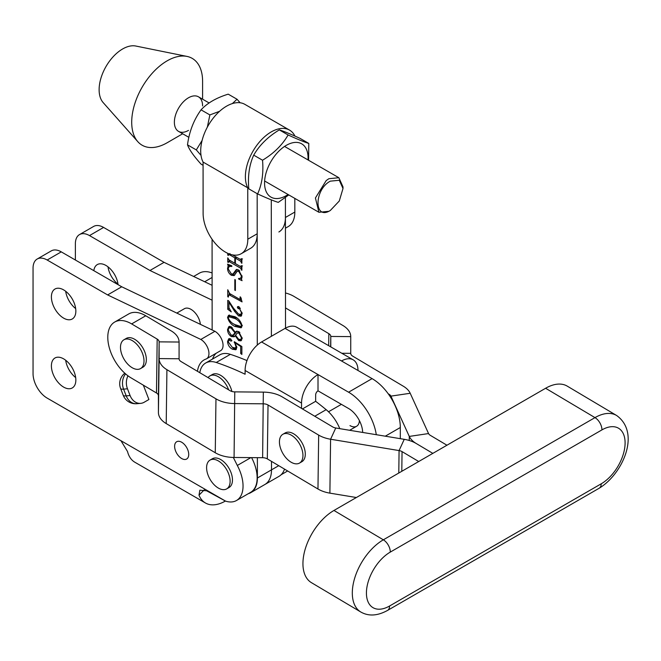 <?xml version="1.0" encoding="UTF-8"?>
<svg xmlns="http://www.w3.org/2000/svg" width="661" height="661" viewBox="0 0 661 661"><rect width="100%" height="100%" fill="white"/><g stroke="black" fill="none" stroke-linecap="round" stroke-linejoin="round"><path stroke-width="0.99" d="M226.673 488.9L229.02 487.537A16.624 9.601 -120 0 0 231.342 473.483A16.624 9.601 -120 0 0 219.568 458.965A16.624 9.601 -120 0 0 212.396 458.742L210.041 460.097A16.624 9.601 -120 0 0 206.653 469.054A16.624 9.601 -120 0 0 219.493 488.669A16.624 9.601 -120 0 0 226.673 488.9A16.624 9.601 -120 0 0 230.061 479.936A16.624 9.601 -120 0 0 217.213 460.329A16.624 9.601 -120 0 0 210.041 460.097M390.287 552.092A33.257 18.913 120.7 0 0 366.425 592.62A33.257 18.913 120.7 0 0 389.593 605.988L601.229 483.794A33.257 18.913 120.7 0 0 625.099 443.275A33.257 18.913 120.7 0 0 601.931 429.898L390.287 552.092A9.973 5.759 -120 0 0 383.339 539.814L594.983 417.62A43.229 24.589 -59.3 0 1 616.622 415.496L567.245 386.131A43.229 24.589 120.7 0 0 545.606 388.263L333.962 510.457A43.229 24.589 120.7 0 0 305.481 548.242A43.229 24.589 120.7 0 0 311.414 582.647L360.79 612.003A43.229 24.589 -59.3 0 1 352.313 592.496A43.229 24.589 -59.3 0 1 383.339 539.814L333.962 510.457M294.922 136.067A36.578 21.135 120 0 0 289.535 130.101A36.578 21.135 120 0 0 271.241 131.911A36.578 21.135 120 0 0 247.759 187.823L203.076 162.069L203.117 213.462A31.596 18.244 60 0 0 216.915 245.239A31.596 18.244 60 0 0 241.257 253.7A31.596 18.244 60 0 0 247.801 239.208L257.203 233.779L257.17 193.673L257.286 345.083M289.535 130.101L244.851 104.347A36.578 21.135 120 0 0 226.566 106.165A36.578 21.135 120 0 0 203.076 162.069M247.759 187.823L247.801 239.208M285.511 328.137L285.412 197.556L285.42 217.486L294.831 212.057L294.823 198.399M257.203 233.779A31.596 18.244 60 0 1 250.659 248.263L241.257 253.7M278.884 231.978A31.596 18.244 -120 0 0 285.42 217.486M294.831 212.057A31.596 18.244 60 0 1 288.287 226.541L285.428 228.194M301.54 408.382L301.54 403.061A23.275 13.435 120 0 1 318.007 374.556L348.578 392.204A39.908 23.044 -120 0 1 376.291 434.698M199.796 372.697A29.927 17.277 60 0 1 205.678 363.005A29.927 17.277 60 0 1 216.246 362.484A325.914 188.17 60 0 1 245.107 374.242L245.107 370.466L301.54 403.061M362.674 432.443A19.954 11.518 -120 0 0 348.578 408.498L318.007 390.841A3.322 1.917 120 0 0 315.652 394.914L315.652 401.31A325.914 188.17 60 0 1 326.162 409.671A29.927 17.277 60 0 1 339.795 428.659M205.678 363.005L219.791 354.858A29.927 17.277 60 0 1 230.359 354.337A325.914 188.17 60 0 1 246.974 360.584M349.975 425.601A13.303 7.684 -120 0 0 356.634 426.254A13.303 7.684 -120 0 0 359.377 420.561M357.981 370.474L357.981 370.482A23.275 13.435 120 0 0 353.164 359.824A23.275 13.435 120 0 0 341.522 360.972L372.093 378.629A39.908 23.044 60 0 1 400.31 427.51L400.302 438.673M353.164 359.824L296.723 327.228A23.275 13.435 120 0 0 285.081 328.377L261.566 341.96A23.275 13.435 120 0 0 245.107 370.466M315.652 401.31L302.457 408.928M318.007 390.841L318.007 374.556L261.566 341.96M235.266 335.755L234.184 336.788L231.292 336.573C228.871 334.813 227.624 332.475 227.558 329.558L228.855 326.592L231.127 326.749L235.266 332.359L236.233 331.335L238.671 331.558L242.066 338.135L240.984 340.82L238.671 340.605L235.266 335.755L235.688 335.515M238.348 306.712L237.357 307.291L238.571 306.836L242.066 313.372L241.1 316.206L238.588 315.9L234.705 311.455L228.937 302.176L228.937 307.786L231.284 311.901L227.756 309.29L227.756 300.367L228.78 300.953L233.465 308.15L238.423 313.983L240.811 314.471L241.472 312.67L239.621 308.811L238.167 308.637L237.357 307.291L237.621 306.613M234.812 290.179L234.812 279.545L235.399 279.884L235.399 290.518L234.812 290.179L235.399 289.84M232.449 254.873L240.629 259.599L241.282 258.616L241.868 258.955L241.868 263.252L240.629 261.178L235.399 258.162L235.399 263.59L240.629 266.614L241.282 265.631L241.868 265.97L241.868 270.266L240.629 268.192L228.995 261.483L228.342 262.458L227.756 262.12L227.756 257.823L228.987 259.889L234.812 263.252L234.812 257.823L228.987 254.46L228.342 255.443L227.756 255.105L227.756 253.32M230.367 260.69L228.342 261.979M229.631 254.088L228.342 254.964M240.629 259.599L241.637 258.823M240.629 266.614L241.637 265.838M212.148 329.971L212.082 239.274M257.377 457.668L257.393 478.002A31.926 18.434 60 0 1 250.783 492.643A31.926 18.434 60 0 1 248.313 493.684M231.375 273.943L232.994 273.968L236.332 269.514L238.58 269.952L242.066 276.612L241.472 279.372L242.066 280.677L238.704 279.074L238.538 278.504L240.645 278.248L241.472 276.116L238.745 271.407L237.299 271.175L234.126 275.579L231.375 275.298C228.929 273.621 227.657 271.332 227.558 268.44L228.152 265.739L227.558 264.16L231.705 265.755L231.871 266.424L229.177 266.424L228.152 268.845L231.375 273.943M242.066 301.895L229.656 295.12L228.747 294.971L228.342 297.086L227.756 296.748L227.756 289.733L229.631 293.525L239.381 299.152L240.1 298.607L240.1 296.855L240.695 297.194L242.066 301.895M239.381 299.152L240.695 298.26M234.853 326.41C231.168 324.675 228.739 321.667 227.558 317.379L228.566 315.297L234.853 316.685C238.538 318.453 240.943 321.477 242.066 325.757L241.083 327.806L234.853 326.41L236.266 325.6L233.878 324.014M230.763 338.994L229.499 339.721L228.152 341.795L232.275 347.322L235.423 348.025L235.985 346.678L234.291 341.696L241.868 346.529L241.868 354.445L240.695 353.47L240.695 346.455L235.118 342.902L236.77 347.603L235.828 349.768L232.416 349.215C229.433 347.546 227.814 344.984 227.558 341.53L228.747 338.754L230.606 338.895L231.871 340.779L230.945 341.126L228.805 339.655L230.383 338.779M231.871 340.779L230.945 341.126L231.862 340.597M271.291 199.862L271.398 336.284L271.291 199.862M278.744 465.675L271.497 469.855L271.497 461.37L271.497 469.855A31.926 18.434 60 0 1 264.887 484.496L250.783 492.643M241.868 267.482L240.629 268.192M241.868 267.284L240.893 266.722M235.399 263.549L234.853 263.235M230.408 260.665L229.755 261.161M228.359 261.773L227.756 262.12M229.169 261.054L229.169 259.996M235.399 262.913L234.812 263.252M236.225 257.691L236.225 257.055M236.184 257.03L234.812 257.823M228.359 254.758L227.756 255.105M241.868 262.574L241.282 262.913M241.868 262.161L241.282 262.5M241.868 260.467L240.629 261.178M241.868 260.269L240.893 259.707M236.77 257.369L235.399 258.162M241.868 269.589L241.282 269.928M241.868 269.176L241.282 269.514M232.994 273.968L234.399 273.158L237.043 269.382M241.538 278.942L240.348 278.372M239.679 278.512L238.704 279.074M242.025 275.802L241.472 276.116M239.703 270.861L238.745 271.407M239.042 270.266L237.299 271.175M234.779 275.026L232.788 274.48L231.375 275.298M232.788 274.48L232.317 274.183M228.21 268.06L227.558 268.44M229.111 266.474L229.557 264.929M229.549 264.929L228.152 265.739M230.945 265.466L229.177 266.424M240.984 300.036L239.637 299.259M231.028 294.327L229.656 295.12M230.681 294.137L228.747 294.971M228.342 296.401L227.756 296.748M229.169 294.723L229.169 293.187M241.984 312.372L241.472 312.67M240.348 308.39L239.621 308.811M239.951 307.927L238.167 308.637M239.579 307.819L238.77 306.473M241.653 315.611L240.001 315.082L238.588 315.9M240.001 315.082L238.795 314.198M235.399 311.05L234.705 311.455M229.474 301.862L228.937 302.176M229.045 308.547L227.756 309.29M229.169 302.036L229.169 301.449M228.483 316.85L227.558 317.379M228.97 316.545L229.4 315M241.67 327.269L236.266 325.6M237.159 318.214L230.078 315.908L228.152 317.718C229.615 321.056 231.854 323.345 234.853 324.601L240.976 326.509L241.472 325.41C240.009 322.089 237.803 319.784 234.853 318.495L228.665 316.718M242.017 325.096L241.472 325.41M236.266 317.677L234.853 318.495M234.862 336.242L232.705 335.755L231.292 336.573M232.705 335.755L232.151 335.4M228.21 329.178L227.558 329.558M231.284 326.848L229.036 327.831L228.152 329.946L231.044 335.077L233.102 335.135L234.515 334.317L236.349 331.929L234.936 332.739L231.127 328.104L229.036 327.831L229.623 326.344M236.977 331.103L235.266 332.359M241.587 340.241L240.075 339.787L238.671 340.605M239.315 331.996L237.258 333.028L235.597 335.284L238.58 339.2L240.835 339.531L241.472 337.796L238.91 333.053L237.258 333.028M232.193 327.492L231.127 328.104M233.102 335.135L234.936 332.739M239.86 332.5L238.91 333.053M242.042 337.465L241.472 337.796M235.68 342.58L235.118 342.902M236.407 349.206L233.829 348.397L232.416 349.215M233.829 348.397L232.234 347.298M228.185 341.175L227.558 341.53M229.119 339.473L229.532 338.548M236.663 346.29L235.985 346.678M234.903 342.092L234.209 342.489M241.868 352.792L240.695 353.47M241.248 346.133L240.695 346.455M145.759 315.768L131.646 323.915A33.257 19.202 -120 0 0 114.675 322.064L128.779 313.917A33.257 19.202 -120 0 1 145.759 315.768L171.29 330.946A26.605 15.591 -179.3 0 1 179.081 342.034L179.081 358.766A6.651 3.9 0.7 0 0 181.023 361.534L230.069 390.692A6.651 3.9 0.7 0 0 234.771 391.874L263.326 392.122A26.605 15.591 -179.3 0 1 282.14 396.848L332.772 426.956A6.651 3.9 0.7 0 0 335.755 427.989L404.243 439.325A26.605 15.591 -179.3 0 1 416.166 443.465L432.831 453.372L416.166 443.465A26.605 15.591 -179.3 0 1 409.283 436.417L409.225 440.482M131.646 323.915L157.178 339.093A6.651 3.9 -179.3 0 1 159.127 341.861L159.127 358.593A26.605 15.591 0.7 0 0 166.919 369.681L215.965 398.839A26.605 15.591 0.7 0 0 234.771 403.565L263.326 403.813A6.651 3.9 -179.3 0 1 268.027 404.995L318.668 435.103A26.605 15.591 0.7 0 0 330.591 439.235L399.079 450.579A6.651 3.9 -179.3 0 1 402.053 451.612L418.719 461.518M114.675 322.064A33.257 19.202 -120 0 0 109.511 348.487A33.257 19.202 -120 0 0 130.952 377.811L156.483 392.989A6.651 3.9 0.7 0 1 158.425 395.765L158.425 412.489A26.605 15.591 -179.3 0 0 166.217 423.585L215.263 452.744L215.965 398.839M215.263 452.744A26.605 15.591 -179.3 0 0 234.077 457.47L262.624 457.709A6.651 3.9 0.7 0 1 267.325 458.891L317.966 489L318.668 435.103M317.966 489A26.605 15.591 -179.3 0 0 329.889 493.139L356.37 497.518M202.596 105.958A19.954 11.534 120 0 0 198.449 96.803A19.954 11.534 120 0 0 188.476 97.787A19.954 11.534 120 0 0 175.446 115.378A19.954 11.534 120 0 0 178.528 131.374A19.954 11.534 120 0 0 188.501 130.391M202.596 99.191L202.596 81.369A50.12 28.968 120 0 0 186.972 56.408L135.786 46.03A33.257 19.219 120 0 0 122.624 48.972A33.257 19.219 120 0 0 101.86 75.395A33.257 19.219 120 0 0 103.182 102.612L137.819 141.685A50.12 28.968 120 0 0 167.183 142.735A50.12 28.968 120 0 0 167.25 142.702A50.12 28.968 120 0 0 167.316 142.669M186.972 56.408A50.12 28.968 120 0 0 167.126 60.853A50.12 28.968 120 0 0 135.836 100.679A50.12 28.968 120 0 0 137.819 141.685M140.553 368.582L142.908 367.219A16.624 9.601 -120 0 0 143.743 349.578A16.624 9.601 -120 0 0 128.217 337.73A16.624 9.601 -120 0 0 126.276 338.415L123.929 339.779A16.624 9.601 -120 0 0 122.359 355.833A16.624 9.601 -120 0 0 138.612 369.268A16.624 9.601 -120 0 0 140.553 368.582A16.624 9.601 -120 0 0 142.123 352.52A16.624 9.601 -120 0 0 125.863 339.085A16.624 9.601 -120 0 0 123.929 339.779M299.507 463.08L301.854 461.725A16.624 9.601 -120 0 0 303.035 444.803A16.624 9.601 -120 0 0 285.23 432.922L282.875 434.277A16.624 9.601 -120 0 0 281.693 451.199A16.624 9.601 -120 0 0 298.119 463.65A16.624 9.601 -120 0 0 299.507 463.08A16.624 9.601 -120 0 0 300.689 446.158A16.624 9.601 -120 0 0 284.255 433.707A16.624 9.601 -120 0 0 282.875 434.277M231.895 391.469A16.624 9.601 -120 0 0 213.04 374.176A16.624 9.601 -120 0 0 212.33 374.523L209.975 375.878A16.624 9.601 -120 0 0 208.099 377.629M228.656 389.858A16.624 9.601 -120 0 0 227.26 386.685A16.624 9.601 -120 0 0 210.694 375.531A16.624 9.601 -120 0 0 209.975 375.878M285.478 292.972A26.605 15.591 0.7 0 1 293.905 296.368L342.952 325.526A26.605 15.591 0.7 0 1 350.735 336.614L350.735 353.346A6.651 3.9 -179.3 0 0 352.685 356.122L403.326 386.222A26.605 15.591 0.7 0 1 410.208 393.27L428.551 433.558A6.651 3.9 -179.3 0 0 430.278 435.318L446.943 445.225M193.64 276.472L199.333 273.183A33.257 19.202 60 0 1 212.107 272.976M388.205 393.774L389.213 394.369L389.205 395.187M410.208 393.27L390.932 396.129L409.283 436.417L428.551 433.558M390.915 397.806L390.932 396.129A6.651 3.9 0.7 0 0 389.213 394.369M350.735 336.614L330.789 336.449L330.781 346.901M330.649 346.818L330.789 336.449A6.651 3.9 0.7 0 0 328.839 333.673L328.682 345.686M285.494 307.902L328.839 333.673M284.519 469.112A31.926 18.434 60 0 1 279 476.35L264.887 484.496A31.926 18.434 60 0 0 271.497 469.855L257.393 478.002M202.117 140.429L196.309 149.923L187.501 144.842C189.253 131.613 193.772 119.947 201.051 109.842C207.323 103.042 216.37 97.811 228.21 94.159L237.026 99.241L232.375 103.57M240.125 102.769L237.026 99.241M219.584 111.296L209.868 114.923L207.339 127.168M203.084 165.316L201.101 164.176C193.822 156.153 189.286 149.716 187.501 144.842M209.868 114.923L201.051 109.842M196.309 149.923L201.027 155.368M248.8 188.848C247.677 176.049 249.313 164.82 253.717 155.145C259.459 145.164 267.994 136.744 279.306 129.895C283.42 131.109 290.303 133.927 299.97 138.339L308.786 143.42C304.671 142.198 297.781 139.38 288.113 134.976C282.321 145.007 273.794 153.426 262.533 160.226C263.648 173.025 262.012 184.254 257.608 193.929L248.8 188.848M308.001 159.937A30.761 17.773 120 0 0 306.811 150.237A30.761 17.773 120 0 0 279.033 150.981A30.761 17.773 120 0 0 265.821 190.699A30.761 17.773 120 0 0 288.072 194.516M257.608 193.929C267.242 198.325 274.125 201.134 278.281 202.373L288.774 194.921M308.588 160.276L308.786 143.42M288.113 134.976L279.306 129.895M262.533 160.226L253.717 155.145M330.326 210.471L339.283 201.002L343.001 188.501L339.283 180.271L330.302 181.155C313.917 189.707 313.917 220.848 330.302 210.487L328.897 211.297L318.916 212.288L315.413 197.986L326.204 180.569L328.889 178.71L338.87 177.726L343.001 186.881M136.81 403.706A13.303 13.303 0 0 1 123.219 395.27A13.303 2.809 -21.2 0 0 126.218 395.889A13.303 10.493 84.9 0 0 136.81 403.706L140.686 403.359A13.303 10.493 84.9 0 0 144.205 402.235L148.907 399.517L143.346 385.181M63.621 358.857A17.293 9.981 -120 0 0 54.97 357.998A17.293 9.981 -120 0 0 52.326 371.854A17.293 9.981 -120 0 0 63.621 387.098A17.293 9.981 -120 0 0 72.264 387.949A17.293 9.981 -120 0 0 74.916 374.093A17.293 9.981 -120 0 0 63.621 358.857M75.676 377.563A17.293 9.981 60 0 1 65.679 360.245M93.829 270.671A17.293 9.981 60 0 1 97.299 264.59A17.293 9.981 60 0 1 105.95 265.449A17.293 9.981 60 0 1 118.063 284.66M108.007 266.837A17.293 9.981 -120 0 0 118.005 284.156M63.621 289.882A17.293 9.981 -120 0 0 54.97 289.031A17.293 9.981 -120 0 0 52.326 302.887A17.293 9.981 -120 0 0 63.621 318.123A17.293 9.981 -120 0 0 72.264 318.982A17.293 9.981 -120 0 0 74.916 305.126A17.293 9.981 -120 0 0 63.621 289.882M75.676 308.588A17.293 9.981 60 0 1 65.679 291.27M181.668 442.234A9.973 5.759 -120 0 0 176.685 441.738A9.973 5.759 -120 0 0 175.157 449.736A9.973 5.759 -120 0 0 181.668 458.527A9.973 5.759 -120 0 0 186.658 459.023A9.973 5.759 -120 0 0 188.187 451.025A9.973 5.759 -120 0 0 181.668 442.234M200.374 324.344A13.303 7.684 -120 0 0 191.029 309.373A13.303 7.684 -120 0 0 184.378 308.712L176.809 313.083M37.181 259.029L51.294 250.883A19.954 11.518 60 0 1 61.266 251.866L47.162 260.013A19.954 11.518 60 0 0 37.181 259.029A19.954 11.518 60 0 0 33.05 268.159L33.05 373.672A19.954 11.518 -120 0 0 47.162 398.112L225.608 501.137A31.596 18.244 -120 0 0 236.506 500.501A31.596 18.244 -120 0 0 237.307 465.46L233.333 457.453M47.162 260.013L107.627 294.93L200.828 339.448A11.493 6.635 -120 0 1 208.331 349.57A11.493 6.635 -120 0 1 206.571 358.783A11.493 6.635 -120 0 1 205.926 359.072A33.257 19.202 -120 0 0 204.075 359.931A33.257 19.202 -120 0 0 197.449 371.3M225.608 501.137L206.604 490.784L199.845 490.206L199.002 495.172A39.908 23.044 120 0 0 205.455 502.996A39.908 23.044 120 0 0 225.351 501.055M205.455 502.996L134.91 462.27A39.908 23.044 -60 0 1 127.507 451.496L120.946 440.705M75.379 260.013L75.379 243.727A19.954 11.518 60 0 1 79.51 234.589L93.622 226.442A19.954 11.518 60 0 1 103.595 227.434L164.068 262.343L212.115 285.296M75.379 306.911L75.379 308.356M79.51 234.589A19.954 11.518 60 0 1 89.491 235.58L149.956 270.489L212.123 300.185M61.266 251.866L121.74 286.783L214.932 331.301L200.828 339.448M206.571 358.783L220.683 350.636A11.493 6.635 -120 0 0 222.443 341.423A11.493 6.635 -120 0 0 214.932 331.301M216.279 353.172A33.257 19.202 -120 0 0 212.528 359.047M236.506 500.501L250.61 492.354A31.596 18.244 -120 0 0 251.577 457.619M250.907 457.61L237.307 465.46M121.74 286.783L107.627 294.93M149.956 270.489L164.068 262.343M130.093 395.542L127.474 388.792L123.599 389.139L126.218 395.889L130.093 395.542A13.303 10.493 84.9 0 0 140.686 403.359M127.978 375.828A13.303 10.493 84.9 0 0 127.474 388.792M125.582 373.903A13.303 10.493 84.9 0 0 123.599 389.139A13.303 2.809 -21.2 0 1 120.599 388.519L123.219 395.27M601.931 429.898A9.973 5.759 60 0 0 594.983 417.62L545.606 388.263M389.593 605.988A9.973 5.759 60 0 1 387.528 610.433C377.497 615.928 368.59 616.457 360.79 612.003M616.622 415.496C641.12 433.029 622.538 474.21 599.163 488.239A9.973 5.759 -120 0 0 601.229 483.794M372.093 378.629L348.578 392.204M285.081 328.377L341.522 360.972M230.359 354.337L216.246 362.484M326.162 409.671L314.768 416.248M385.28 436.186L400.31 427.51M235.936 271.25L234.523 272.059M401.797 471.285L402.053 451.612M157.178 339.093L156.483 392.989M267.325 458.891L268.027 404.995M166.919 369.681L166.217 423.585M335.755 427.989L330.591 439.235L329.889 493.139M404.243 439.325L399.079 450.579L398.781 473.028M263.326 392.122L262.624 457.709M234.077 457.47L234.771 391.874M158.425 412.489L159.127 358.593L179.081 358.766M179.081 342.034L159.127 341.861L158.425 395.765M204.687 281.743L212.107 277.463M350.735 353.346L341.82 353.271M89.491 235.58L103.595 227.434M199.002 495.172L204.323 489.784M599.163 488.239L387.528 610.433M228.549 261.409L229.962 260.591M228.557 254.386L229.962 253.568M241.1 259.682L242.504 258.872M241.091 266.697L242.504 265.879M240.645 278.248L242.05 277.43M239.885 299.218L241.298 298.408M240.811 314.471L242.215 313.653M240.976 326.509L242.38 325.691M240.835 339.531L242.24 338.713M235.423 348.025L236.836 347.215M182.667 133.77L167.25 142.702M356.634 426.254L349.644 430.286M341.382 404.342L328.517 411.77M343.001 186.873L343.001 188.501M318.924 212.288L264.631 180.998M188.856 137.331L178.528 131.374M338.862 177.718L284.56 146.428M209.116 102.942L198.449 96.803M281.132 474.738L287.642 470.971M124.813 373.225A13.303 13.303 0 0 0 120.599 388.519"/></g></svg>
